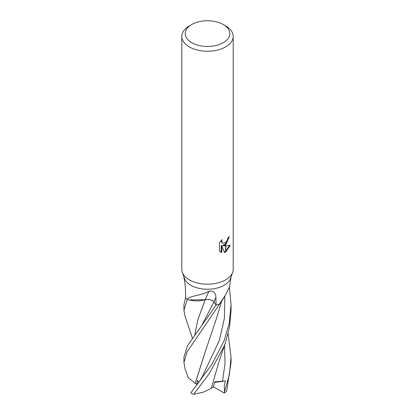 <?xml version="1.0" encoding="UTF-8"?>
<svg xmlns="http://www.w3.org/2000/svg" width="415" height="415" viewBox="0 0 415 415"><rect width="100%" height="100%" fill="white"/><g stroke="black" fill="none" stroke-linecap="round" stroke-linejoin="round"><path stroke-width="0.62" d="M232.67 272.344L230.6 278.309A23.562 13.602 180 0 1 224.157 285.255A23.562 13.602 180 0 1 200.678 288.658A23.562 13.602 180 0 1 184.4 278.309L182.33 272.344M183.938 276.987L183.985 278.507C184.67 280.841 185.173 284.571 185.489 289.701L185.562 297.384A23.562 13.602 180 0 0 187.191 299.324L187.585 299.049C190.63 295.511 199.89 296.019 208.947 291.247C213.486 290.567 215.805 292.668 215.899 297.56L216.085 305.092L213.964 301.959A6.775 3.911 0 0 0 205.186 299.744A18.742 10.821 180 0 1 187.419 299.443A3.185 1.842 0 0 0 187.191 299.324M219.442 304.154L225.402 295.096L221.169 302.089A18.742 10.821 180 0 1 219.649 304.024A3.185 1.842 -0 0 0 219.442 304.154A23.562 13.602 180 0 1 216.085 305.092M223.249 42.703A22.275 12.86 180 0 1 191.751 42.703A22.275 12.86 180 0 1 191.751 24.516L191.751 24.516A22.275 12.86 180 0 1 223.249 24.516A22.275 12.86 180 0 1 223.249 42.703M189.328 25.917L191.751 24.516L189.328 25.917A25.699 14.836 180 0 0 181.801 36.406A25.699 14.836 180 0 0 197.665 50.116A25.699 14.836 180 0 0 225.672 46.9A25.699 14.836 180 0 0 233.199 36.406A25.699 14.836 180 0 0 225.672 25.917L223.249 24.516M233.199 36.406L233.199 269.345A25.699 14.836 180 0 1 225.672 279.835A25.699 14.836 180 0 1 197.665 283.051A25.699 14.836 180 0 1 181.801 269.345L181.801 36.406M221.802 252.564L219.452 251.189L219.452 242.91L222.155 239.564L221.792 241.208L222.056 242.386L222.788 243.174L225.568 242.723L225.568 244.938L223.213 245.789L225.568 245.856L225.568 252.061L224.463 252.507L221.802 245.856L221.802 252.569L221.179 252.211L221.179 245.504L221.802 245.856M225.568 242.723A4.103 2.371 120 0 0 225.781 242.547L227.529 239.673L227.804 237.951A25.699 14.836 0 0 0 229.365 236.649L225.776 244.783A6.759 3.901 -60 0 1 225.568 244.938M225.781 251.941L225.781 245.851L230.252 245.338L225.781 251.941A9.301 5.369 -60 0 1 225.568 252.061M225.568 244.108L222.601 245.436L223.213 245.789M225.781 243.911L228.696 237.245M225.781 244.783L225.781 242.547M222.788 243.174L221.439 242.033L221.185 240.586M220.256 251.874L221.185 252.211M224.276 252.019L225.568 251.34M225.781 251.189L229.443 245.524M229.443 287.201L229.329 287.496M219.649 304.024A343.745 317.765 5.2 0 1 220.085 303.282M225.402 295.096L229.542 286.921L231.062 276.987M187.419 299.443A343.745 34.658 101.7 0 1 187.585 299.049M205.186 299.744A345.705 34.855 101.7 0 1 208.947 291.247M232.701 272.261A25.699 14.836 180 0 1 225.672 279.835M228.11 333.655L231.062 357.196L229.396 374.771L224.131 393L213.435 386.801M231.062 357.19L231.062 362.482L226.632 391.148L226.274 391.584A23.562 13.602 180 0 1 224.157 392.984A23.562 13.602 180 0 1 224.131 393M192.477 338.339L184.986 316.111L183.944 310.296L187.253 299.381A23.556 13.602 180 0 1 185.567 297.394L183.938 304.786L183.944 310.296M224.157 340.663L211.863 364.354L190.812 392.964A23.562 13.602 180 0 0 193.266 394.203L193.748 394.25L209.482 373.282L224.157 346.063L225.656 342.002L229.656 326.315L231.056 310.29L231.056 304.786L229.288 322.963L224.157 340.663M198.712 382.485L197.53 380.244L196.7 384.446L188.182 377.634L185.012 368.66L183.938 362.482L187.087 351.884L219.54 304.117A23.556 13.602 180 0 1 216.106 305.087L187.554 345.674L183.938 357.196L183.938 362.482M195.237 383.387L204.834 353.092M195.175 383.387L204.59 353.725L216.755 317.548L221.61 301.332M220.505 303.064L221.392 301.705M229.433 287.471L231.062 304.786M205.223 299.765C209.165 299.127 212.075 299.863 213.948 301.964L214.965 303.438M194.723 335.273L197.96 319.368L205.28 299.749L189.079 299.936M204.133 302.587L197.846 319.778L194.76 335.232M224.505 391.916L224.256 385.286L225.464 380.97L214.633 381.888L213.3 387.335L211.313 388.29M225.656 342.002L218.767 362.435L211.308 388.305L203.475 392.139L193.748 394.25M196.7 384.446L197.26 384.43M225.464 380.97L214.503 382.428M201.773 325.427L213.948 301.964A343.558 34.637 101.7 0 1 215.899 297.56M202.012 377.271L219.364 340.367L224.349 318.564L224.878 295.937M197.607 331.528L201.747 325.474M222.513 381.307L225.044 363.374L224.567 345.119M202.017 377.266L197.919 383.564"/></g></svg>
